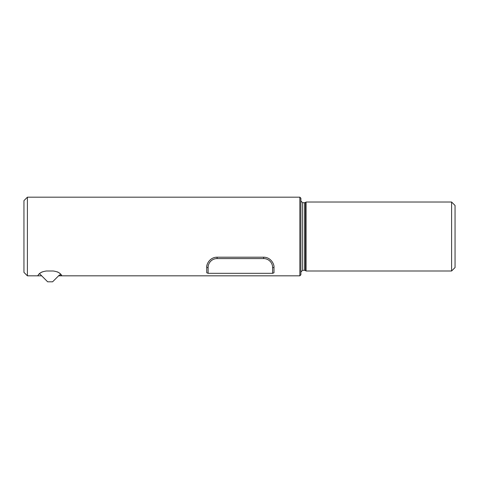 <?xml version="1.0" encoding="UTF-8"?>
<svg xmlns="http://www.w3.org/2000/svg" width="479" height="479" viewBox="0 0 479 479"><rect width="100%" height="100%" fill="white"/><g stroke="black" fill="none" stroke-linecap="round" stroke-linejoin="round"><path stroke-width="0.72" d="M42.29 271.868A10.346 10.346 0 0 0 39.523 273.665L47.643 281.802L52.588 281.814L59.294 275.126A0.707 0.689 -89.9 0 1 59.779 274.922L61.288 274.922A10.346 10.346 0 0 0 57.342 271.868M39.523 273.665A10.346 10.346 0 0 0 37.709 275.82C38.069 276.299 37.967 272.102 46.463 270.994L53.169 270.994C61.665 272.102 61.563 276.299 61.923 275.82L58.594 275.82M299.854 275.82L299.854 197.186L300.89 198.222L300.89 274.784L299.854 275.82L61.923 275.82A10.346 10.346 0 0 0 61.288 274.922M41.673 275.82L27.399 275.82L27.399 197.186L299.854 197.186M272.611 273.323L273.988 272.773L273.988 267.545L272.611 267.545L272.611 273.323L208.114 273.323L208.114 267.545A8.969 8.969 0 0 1 217.083 258.576L263.642 258.576A8.969 8.969 0 0 1 272.611 267.545M207.269 264.27A10.346 10.346 0 0 0 206.736 267.545C206.275 264.21 209.88 257.175 217.083 257.199L263.642 257.199C270.845 257.175 274.449 264.21 273.988 267.545M208.114 267.545L206.736 267.545L206.736 272.773L208.114 273.323M27.399 275.82L23.95 272.371L23.95 200.635L27.399 197.186M451.601 270.994L455.05 267.545L455.05 205.467L451.601 202.018L451.601 270.994L306.063 270.994L306.063 202.018L451.601 202.018M304.53 270.306L302.614 270.306L302.614 202.707L304.53 202.707L304.53 270.306L305.524 270.617L305.524 202.395L306.063 202.018M263.642 257.199L263.642 258.576M217.083 257.199L217.083 258.576M305.524 270.617L306.063 270.994M304.53 202.707L305.524 202.395M302.614 202.707L300.89 200.982M302.614 270.306L300.89 272.03"/></g></svg>
